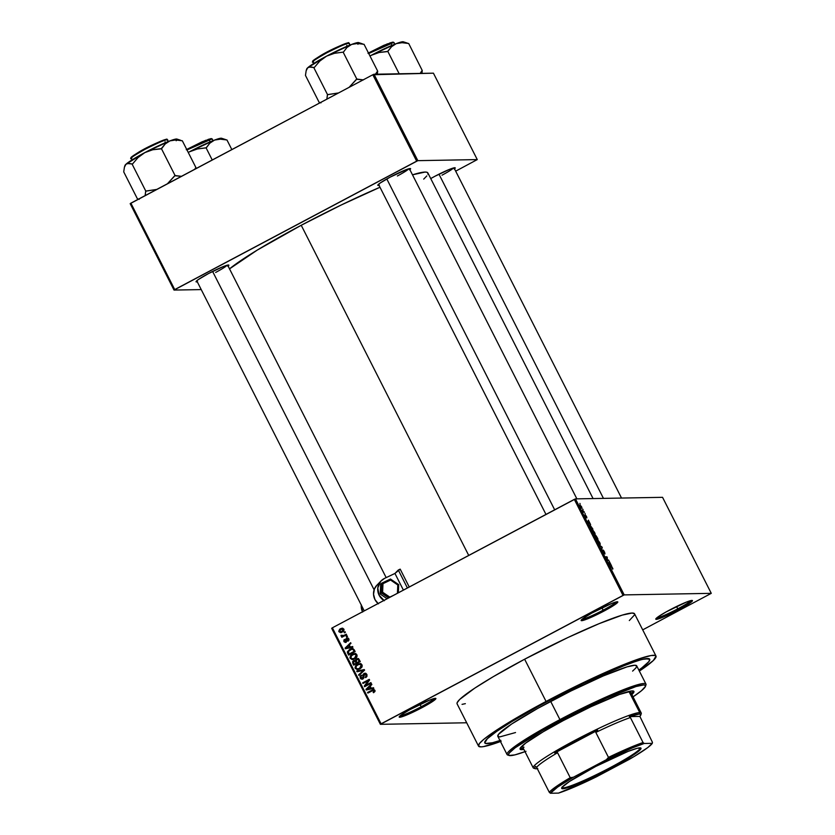 <?xml version="1.0" encoding="UTF-8"?>
<svg xmlns="http://www.w3.org/2000/svg" width="835" height="835" viewBox="0 0 835 835"><rect width="100%" height="100%" fill="white"/><g stroke="black" fill="none" stroke-linecap="round" stroke-linejoin="round"><path stroke-width="1.25" d="M421.205 706.744A19.466 1.847 153.1 0 0 434.252 698.498A19.466 1.847 -26.9 0 1 421.205 706.744L420.005 704.385L421.205 706.744A19.466 1.847 -26.9 0 1 400.184 715.783A19.466 1.847 153.1 0 0 421.205 706.744L421.925 707.704L421.205 706.744M413.168 707.861A20.551 1.941 -26.9 0 1 435.703 698.363A20.551 1.941 -26.9 0 1 421.925 707.704L434.795 699.876L435.682 699.01L435.359 698.321L429.931 699.96L409.776 709.698L401.854 714.52L399.214 717.077L405.163 715.605L421.925 707.704A20.551 1.941 -26.9 0 1 399.214 716.868A20.551 1.941 -26.9 0 1 413.168 707.861M603.131 610.176A19.466 1.847 153.1 0 0 616.167 601.931A19.466 1.847 -26.9 0 1 603.131 610.176L601.931 607.817L603.131 610.176A19.466 1.847 -26.9 0 1 582.11 619.215A19.466 1.847 153.1 0 0 603.131 610.176L603.841 611.136L603.131 610.176M595.094 611.293A20.551 1.941 -26.9 0 1 617.629 601.795A20.551 1.941 -26.9 0 1 603.841 611.136L617.597 602.452L617.284 601.753L611.846 603.392L591.702 613.14L583.769 617.963L581.139 620.509L587.088 619.038L603.841 611.136A20.551 1.941 -26.9 0 1 581.139 620.301A20.551 1.941 -26.9 0 1 595.094 611.293M677.759 608.84A19.466 1.847 153.1 0 0 690.806 600.595A19.466 1.847 -26.9 0 1 677.759 608.84L676.569 606.481L677.759 608.84A19.466 1.847 -26.9 0 1 656.748 617.879A19.466 1.847 153.1 0 0 677.759 608.84L678.479 609.8L677.759 608.84M669.722 609.957A20.551 1.941 -26.9 0 1 692.267 600.459A20.551 1.941 -26.9 0 1 678.479 609.8L691.349 601.972L692.434 600.584L691.923 600.417L686.485 602.056L666.33 611.804L658.408 616.616L655.778 619.173L661.717 617.702L678.479 609.8A20.551 1.941 -26.9 0 1 655.778 618.965A20.551 1.941 -26.9 0 1 669.722 609.957M454.261 169.119L454.772 167.741L449.908 169.202L434.92 176.268A18.391 1.743 -26.9 0 1 455.085 167.772A18.391 1.743 -26.9 0 1 454.532 168.889M215.649 272.44A17.305 1.639 153.1 0 0 227.151 265.227A17.305 1.639 -26.9 0 1 215.649 272.44M227.882 266.386L228.393 264.998L223.529 266.469L208.541 273.536A18.391 1.743 -26.9 0 1 228.707 265.039A18.391 1.743 -26.9 0 1 228.153 266.156M397.387 175.976A17.305 1.639 153.1 0 0 408.889 168.754A17.305 1.639 -26.9 0 1 397.387 175.976M409.62 169.923L410.59 168.68L407.417 169.202L390.269 177.072A18.391 1.743 -26.9 0 1 410.434 168.566A18.391 1.743 -26.9 0 1 409.891 169.693M500.468 741.543A99.501 9.425 -26.9 0 1 478.518 746.093L479.447 743.526L483.747 739.361L496.147 730.427L521.938 714.729L546.069 701.452A99.501 9.425 -26.9 0 1 655.997 656.059A99.501 9.425 -26.9 0 1 639.359 671.079L653.335 660.516L656.007 656.091L655.193 655.465L651.039 655.538L638.848 658.919L620.499 665.923L597.568 675.953L546.069 701.452L524.63 659.212A99.501 9.425 153.1 0 1 634.558 613.808L632.095 613.036L622.232 615.113L599.071 623.672L567.8 637.575L524.63 659.212A99.501 9.425 153.1 0 0 457.089 703.842L478.518 746.093A99.501 9.425 -26.9 0 1 546.069 701.452L524.63 659.212L493.224 676.705L474.708 688.176L459.751 699.396L457.11 702.757L457.079 703.822M229.427 268.943L257.253 250.093L301.226 225.273A114.645 10.855 153.1 0 1 379.988 187.259L341.129 205.045L301.226 225.273L468.727 555.432L301.226 225.273A114.645 10.855 153.1 0 0 229.531 268.87M453.53 167.96A17.305 1.639 -26.9 0 1 442.028 175.173M547.562 701.431A92.476 8.757 -26.9 0 1 649.724 659.243A92.476 8.757 -26.9 0 1 638.838 670.056L641.729 667.958L638.838 670.056A92.476 8.757 -26.9 0 0 649.724 659.243A92.476 8.757 -26.9 0 0 547.562 701.431L579.74 685.117L616.741 668.407L638.264 660.454L645.121 658.763L649.734 659.264L648.868 661.623L641.729 667.958L648.868 661.623L649.703 660.245L648.983 658.69L642.052 659.41L628.682 663.71L587.683 681.329L547.562 701.431A92.476 8.757 -26.9 0 0 484.791 742.91L487.264 738.777L496.637 731.418L512.095 721.45L539.796 705.596L512.095 721.45L496.637 731.418L487.264 738.777L484.78 742.889A92.476 8.757 -26.9 0 1 547.562 701.431M466.692 722.776L380.384 724.321L331.662 628.306L332.372 627.805L381.084 723.82L623.025 595.407L574.313 499.382L332.372 627.805L575.482 498.881L662.552 497.326L711.274 593.341L624.194 594.896L575.482 498.881L662.552 497.326L711.274 593.341L642.699 629.861L711.274 593.341L624.194 594.896L575.482 498.881L574.313 499.382L623.025 595.407L624.194 594.896L380.384 724.321L381.084 723.82L332.372 627.805L331.662 628.306L380.384 724.321L466.692 722.776M580.012 504.883L580.283 506.594L581.745 508.285L581.442 506.459L579.793 505.081L581.181 507.962L581.922 508.212L581.776 507.189L579.897 504.904M584.02 511.594L582.225 510.3L583.154 512.22L584.333 512.199L584.02 511.594L583.091 512.085L584.02 511.594L582.225 510.3L583.154 512.22L584.333 512.199L584.02 511.594M586.473 516.385L585.283 514.934L585.93 517.178L584.855 515.038L586.128 517.721L585.638 515.56L586.848 517.877L586.619 516.688L585.293 514.924L585.972 517.189L584.886 515.007L586.306 517.804L585.659 515.686L586.848 517.877L586.473 516.385M589.98 524.964L591.264 529.077L592.871 529.046L589.928 524.964L591.264 529.077L592.871 529.046L589.823 524.996M597.004 537.197L595.825 535.444L595.616 536.185L594.875 535.559L596.357 539.118L597.964 539.086L595.595 535.339L595.616 536.185L594.896 535.538L596.357 539.118L597.964 539.086L597.004 537.197M601.983 546.998L599.394 545.109L601.962 547.342L601.597 549.44L602.285 547.593L599.394 545.109L601.962 547.342L601.597 549.44L601.983 546.998M608.6 560.034L607.306 560.055L606.962 556.809L605.344 556.83L606.951 557.425L607.296 560.671L608.903 560.65L608.6 560.034L607.389 560.671L608.6 560.034L607.306 560.055L607.296 557.456L605.344 556.83L606.951 557.425L607.296 560.671L608.903 560.65L608.6 560.034M612.921 568.75L611.773 566.631L610.218 566.433L611.992 567.205L612.723 569.126L611.314 566.412L610.218 566.433L610.531 567.048L611.898 567.111L612.723 569.126M611.189 565.159L609.258 561.35L608.966 563.969L611.523 565.796L609.258 561.35L608.966 563.969L611.189 565.159M602.442 550.192L602.891 552.039L604.216 553.772L603.371 550.62L604.968 553.939L603.862 550.808L602.943 550.223L603.882 553.156L602.338 550.672L604.122 553.751L603.319 550.641L604.968 553.939L604.592 552.112L603.058 550.004L603.914 553.156L602.39 550.213M597.609 539.974L597.975 542.343L600.021 544.691L600.24 543.919L597.975 540.099L597.317 540.485L598.121 542.635L600.083 544.681L600.261 544.076L599.509 544.472L600.261 544.076L599.624 542.312L597.474 540.005M592.516 529.933L592.881 532.302L594.927 534.65L595.146 533.878L592.881 530.058L592.224 530.444L592.954 532.448L594.99 534.64L595.167 534.035L594.416 534.442L595.167 534.035L594.53 532.281L592.38 529.964M590.293 523.952L588.362 520.142L587.736 522.125L590.616 524.599L588.362 520.142L587.736 522.125L590.293 523.952M584.907 513.337L585.21 513.942L584.907 513.337M582.778 509.141L583.091 509.757L582.778 509.141M579.855 503.39L580.168 503.996L579.855 503.39M344.124 632.21L345.064 631.709L345.377 632.314L344.438 632.815L344.124 632.21L344.438 632.815L345.377 632.314L345.064 631.709L344.124 632.21M343.832 635.466L346.306 634.151L346.619 634.767L341.839 637.293L341.536 636.688L342.298 636.28L341.171 636.134L341.035 635.289L343.832 635.466L341.035 635.289L341.077 635.999L342.298 636.28L341.536 636.688L341.839 637.293L346.619 634.767L346.306 634.151L343.832 635.466M346.254 636.395L347.193 635.894L347.496 636.51L346.567 637.011L346.254 636.395L346.567 637.011L347.496 636.51L347.193 635.894L346.254 636.395M346.535 638.243L348.414 638.357L348.926 640.205L348.049 641.207L348.122 639.224L346.963 638.785L346.629 641.53L345.377 642.407L343.968 641.687L343.874 640.048L344.542 639.412L344.49 641.009L345.544 641.645L345.69 639.14L346.535 638.243L345.544 641.645L344.563 641.165L344.542 639.412L343.895 641.551L345.951 642.209L346.963 638.785L348.122 639.224L348.049 641.207L348.821 638.9L346.535 638.243L347.423 637.992M350.345 647.031L352.579 646.52L352.902 647.156L345.398 648.785L345.074 648.137L350.648 642.71L350.971 643.347L349.28 644.912L350.345 647.031L349.28 644.912L350.971 643.347L350.648 642.71L345.074 648.137L345.398 648.785L352.902 647.156L352.579 646.52L350.345 647.031M351.358 655.788L353.247 654.202L352.328 654.222L350.147 658.366L352.913 659.566L350.147 658.366L352.433 659.608L354.802 658.888L356.743 657.093L356.889 654.797L356.994 656.55L355.376 658.544L351.984 659.587L349.938 657.75L350.606 655.579L352.965 653.92L355.282 653.617L356.889 654.797L354.583 653.554M356.451 665.829L358.34 664.242L357.422 664.263L355.24 668.407L357.996 669.607L355.24 668.407L357.526 669.649L359.895 668.929L361.837 667.134L361.983 664.827L362.087 666.591L360.469 668.584L357.077 669.628L355.032 667.781L355.7 665.62L358.048 663.961L360.376 663.658L361.983 664.827L359.666 663.595M374.905 690.305L374.925 691.516L373.527 692.716L373.13 692.152L374.195 690.921L373.412 690.274L367.859 693.06L367.546 692.455L373.151 689.616L374.905 690.305L373.662 689.533L367.546 692.455L367.859 693.06L373.297 690.294L374.122 690.691L373.13 692.152L373.527 692.716L374.925 691.516L374.905 690.305M371.251 688.228L373.485 687.716L373.809 688.353L366.294 689.981L365.97 689.345L371.544 683.907L371.867 684.543L370.176 686.12L371.251 688.228L370.176 686.12L371.867 684.543L371.544 683.907L365.97 689.345L366.294 689.981L373.809 688.353L373.485 687.716L371.251 688.228M365.626 685.389L370.886 682.592L371.189 683.207L364.624 686.694L364.3 686.036L368.256 680.671L362.985 683.458L362.682 682.853L369.247 679.366L369.581 680.024L365.626 685.389L369.581 680.024L369.247 679.366L362.682 682.853L362.985 683.458L368.256 680.671L364.3 686.036L364.624 686.694L371.189 683.207L370.886 682.592L365.626 685.389M363.976 673.521L366.335 673.73L366.951 676.277L365.647 677.613L366.116 674.92L364.29 674.127L363.434 678.438L360.96 678.97L360.042 676.433L361.19 675.223L361.044 677.895L362.891 678.041L362.943 674.732L363.976 673.521L362.881 675.285L363.131 677.717L361.983 678.427L363.476 678.25L360.918 677.676L361.19 675.223L360.167 678.103L361.837 679.168L362.839 678.886L364.895 673.96L366.972 674.753L366.043 674.774L365.647 677.613L366.836 674.419L365.031 673.24L363.976 673.521M356.733 671.121L364.269 669.566L364.571 670.161L358.925 675.452L358.601 674.816L363.674 670.307L357.056 671.768L356.733 671.121L357.056 671.768L363.674 670.307L358.601 674.816L358.925 675.452L364.571 670.161L364.269 669.566L356.733 671.121M356.42 658.919L358.653 658.898L360.25 661.644L353.685 665.13L352.537 661.769L353.727 660.579L355.24 660.61L356.42 658.919L355.24 660.61L353.529 660.673L352.725 663.23L353.685 665.13L360.25 661.644L359.29 659.754L357.63 658.575L356.42 658.919M349.761 649.265L353.142 648.68L355.157 651.613L348.602 655.089L347.37 651.832L349.761 649.265L347.36 652.354L348.602 655.089L355.157 651.613L354.249 649.818L352.224 648.534L349.761 649.265M340.461 628.724L342.747 628.223L344.03 629.778L343.028 631.594L340.45 632.627L338.749 631.27L339.678 629.225L340.461 628.724L338.895 631.709L340.523 632.627L342.235 632.105L343.843 629.089L342.225 628.171L340.461 628.724M499.946 740.52A92.476 8.757 -26.9 0 1 484.791 742.91L485.532 743.463L484.78 742.889A92.476 8.757 -26.9 0 0 499.946 740.52M433.428 73.177L477.265 159.589L417.834 160.654L373.996 74.242L433.428 73.177L372.827 74.743L130.886 203.166L174.724 289.578L416.665 161.155L372.827 74.743L373.996 74.242L417.834 160.654L477.265 159.589L455.68 171.165L477.265 159.589L433.428 73.177M201.225 289.588L174.024 290.069L130.177 203.656L372.827 74.743L416.665 161.155L417.834 160.654L174.024 290.069L174.724 289.578L130.886 203.166L130.177 203.656L174.024 290.069L201.225 289.588M379.027 185.349A18.391 1.743 -26.9 0 1 377.796 185.13A18.391 1.743 -26.9 0 1 390.269 177.072L380.144 183.032L377.785 185.307L379.32 185.286M197.29 281.823A18.391 1.743 -26.9 0 1 196.058 281.593A18.391 1.743 -26.9 0 1 208.541 273.536L198.417 279.495L196.225 281.311L197.582 281.75M434.92 176.268L430.724 178.565M423.721 179.107L426.821 175.914M427.854 174.212L427.896 173.002L426.956 172.281L425.046 172.073L412.49 174.828A114.645 10.855 153.1 0 1 427.885 172.96L593.069 498.568M462.047 704.364L465.345 703.665M629.329 620.541L634.537 614.894M478.507 746.062L480.981 746.876L483.475 746.615L501.167 741.282M500.718 740.259L492.462 742.753L485.532 743.463L492.462 742.753L500.718 740.259M374.049 692.131L373.13 692.152L374.049 692.131L375.04 690.67L374.216 690.274M373.297 690.294L374.122 690.691M368.59 692.674L367.546 692.455L374.09 689.595L368.59 692.674M373.443 690.274L375.04 690.67M374.998 691.38L374.268 692.006M367.139 689.804L365.97 689.345L367.139 689.804M369.55 686.725L370.176 686.12L369.55 686.725L370.437 686.714L371.304 688.416L366.795 689.251L367.713 689.24L366.795 689.251L369.519 686.735L370.385 688.426L371.304 688.416L370.437 686.714L369.519 686.735L366.795 689.251L370.385 688.426L369.519 686.735M370.302 686.005L371.846 684.491L370.302 686.005M372.17 688.217L373.569 687.894L372.17 688.217M365.365 686.307L364.3 686.036L365.688 685.389L365.365 686.307M369.112 680.65L368.256 680.671L369.112 680.65M363.726 683.072L362.682 682.853L369.435 679.742L363.726 683.072M366.555 685.368L371.074 682.967L366.555 685.368M367.066 676.068L366.283 677.185L365.26 677.049L366.909 676.36M364.29 674.127L367.035 674.91L365.219 674.116M362.296 679.106L360.167 678.103L360.918 677.665M361.054 676.225L361.492 675.661M361.837 677.655L363.476 678.25L364.05 677.696M362.557 678.26L363.476 678.25L362.672 678.385M363.862 677.707L363.131 677.717L363.862 677.707M363.862 676.507L363.079 676.517L363.862 676.507M363.674 675.264L362.881 675.285L363.674 675.264M363.799 675.264L365.48 673.281M365.688 673.24L363.862 674.722M361.753 675.432L360.96 676.423M360.866 677.477L362.63 679.147M359.561 674.857L358.601 674.816L361.639 672.916L359.561 674.857M363.59 671.079L362.755 671.09L363.59 671.079M364.436 670.286L363.674 670.307L364.436 670.286M357.891 671.58L364.352 669.722L357.891 671.58M355.961 667.77L356.357 665.923L357.714 664.879L359.53 664.326L362.181 665.338M360.313 663.595L357.422 664.263L361.012 663.595M360.083 663.627L356.399 665.902M360.501 664.305L362.139 665.224L359.53 664.326M361.962 667.071L359.102 668.845L360.511 668.292L357.662 668.929L356.002 667.99L357.683 668.929L361.555 667.572M362.139 665.245L361.211 665.245L359.593 668.313L361.044 667.082L361.263 665.349L360.062 664.378L358.152 664.66L356.19 666.142L356.002 667.99M353.393 662.499L354.426 664.743L353.654 663.22L352.725 663.23L353.654 663.22L353.946 661.226L356.065 661.299L357.025 663.053L354.144 664.117L355.073 664.096L354.144 664.117L353.612 663.053L354.144 664.117L357.025 663.053L356.065 661.299L354.865 661.216M353.591 661.477L354.447 660.662L353.529 660.673L354.906 660.475M355.24 660.61L353.529 660.673M356.159 660.589L358.069 658.627M358.142 658.606L356.242 660.047M355.073 660.433L353.466 661.758M357.443 659.316L358.966 659.483L360.094 661.424L356.879 662.666L357.798 662.646L356.879 662.666L356.263 661.456L356.743 659.525L359.04 659.546L357.662 659.504M355.48 661.038L356.065 661.299L355.136 661.32L355.522 661.925L356.451 661.904L355.522 661.925L356.107 663.073L355.052 661.247L353.946 661.226L355.136 661.32M358.121 659.556L359.436 660.13L358.121 659.556L359.175 661.445L360.094 661.424L359.436 660.13L358.518 660.151L359.175 661.445L356.879 662.666L355.992 660.652L356.743 659.525M353.946 661.226L353.435 662.687M355.219 653.554L352.328 654.222L355.919 653.554M354.99 653.586L351.305 655.872M355.407 654.264L357.088 655.298M356.869 657.03L353.518 658.867M357.046 655.204L354.489 654.285L352.245 655.058L350.742 657.145L351.848 658.773L355.418 658.262L352.568 658.888L350.919 657.949L351.264 655.892L352.62 654.838L354.437 654.285L357.046 655.193L354.437 654.285M352.589 658.888L355.303 657.75L356.117 655.204L354.499 658.272L356.461 657.531M348.341 652.605L349.333 654.703L348.654 653.367L347.725 653.377L348.654 653.367L348.279 652.333M348.237 652.333L347.36 652.354L348.237 652.333M352.756 648.544L348.717 650.872L352.662 648.555M351.796 649.275L348.383 651.331L349.051 654.076L354.082 651.404L353.529 650.308L354.082 651.404L355.011 651.394L354.447 650.288L352.057 649.254L353.769 649.432L355.011 651.394L349.051 654.076L349.98 654.055L349.051 654.076L348.195 652.052L350.063 649.88L352.067 649.254L354.447 650.288L352.714 649.265M346.233 648.597L345.074 648.137L346.233 648.597M348.654 645.528L349.28 644.923L348.654 645.528M349.395 644.808L350.94 643.294L349.395 644.808M351.274 647.01L352.662 646.687L351.274 647.01M348.195 647.657L350.397 647.219L348.195 647.657M349.541 645.518L350.397 647.219L345.888 648.054L346.817 648.033L345.888 648.054L348.613 645.528L349.541 645.518L348.613 645.528L349.479 647.229L350.397 647.219L349.541 645.518M348.884 640.361L347.652 640.643L348.8 640.445M348.946 639.203L348.122 639.224L348.946 639.203M346.963 638.785L348.122 639.224M349.04 639.203L347.882 638.775M346.118 642.397L345.199 642.418L345.951 642.209M345.481 641.155L344.563 641.165M345.544 641.645L346.765 641.228L346.682 640.382L345.753 640.393L346.682 640.382L347.871 638.055M346.723 641.228L345.836 641.238L346.723 641.228M348.08 638.003L346.692 638.942L346.765 641.009M344.991 639.787L344.667 640.32M348.216 638.671L348.842 638.911M343.216 636.26L342.569 636.907L341.536 636.688L343.216 636.26L341.077 635.999L342.298 636.28M341.077 635.999L341.995 635.988L341.964 635.268M341.839 635.268L341.035 635.289L341.839 635.268M342.799 635.873L341.943 635.581M343.717 635.852L346.494 634.527L342.548 635.905M342.475 636.291L341.922 635.445M341.004 632.575L338.895 631.709L341.922 631.49L339.594 631.364L340.816 629.308L343.968 629.423L343.154 629.433L341.922 631.49L342.841 631.479L341.943 631.834M339.96 629.903L342.674 628.212L339.855 630.101M339.772 631.584L341.369 632.617M342.966 628.891L342.12 628.901M343.884 630.675L343.133 631.312M340.628 631.897L342.841 631.479L341.922 631.49L343.248 630.091L342.674 629.005L340.002 629.872L339.782 631.625M342.841 631.479L343.696 630.874M345.888 648.054L349.479 647.229L348.613 645.528L345.888 648.054M612.347 567.769L612.389 568.51M610.437 566.881L611.314 566.412L610.437 566.881M608.955 562.32L609.581 561.986L608.955 562.32M608.788 562.832L609.373 562.519L608.788 562.832M610.155 564.429L608.809 563.667L609.289 562.738L608.725 563.03L609.289 562.738L610.155 564.429L608.945 563.594L609.289 562.738L610.155 564.429M605.751 557.446L606.962 556.809L605.751 557.446M603.058 550.004L603.141 550.943M601.68 547.917L602.285 547.593L601.68 547.917M600.021 544.691L600.261 544.076M599.707 544.076L598.006 542.416L597.912 540.589L599.436 542.322L599.3 544.295L597.683 540.85L598.497 540.913L599.728 542.948L599.321 544.316M595.48 536.258L596.712 538.491L596.086 538.575L595.282 536.143L596.712 538.491L596.18 538.773L596.712 538.491L595.48 536.258M595.595 535.339L595.616 536.185M595.846 535.966L597.474 538.481L596.221 538.846L596.9 538.491L595.898 535.955L597.474 538.481L596.336 539.076L597.474 538.481L595.595 536.112M594.927 534.65L595.167 534.035M594.614 534.035L592.913 532.375L592.819 530.549L594.353 532.281L594.207 534.254L592.589 530.809L593.403 530.883L594.635 532.907L594.228 534.275M592.38 528.44L590.992 528.545L590.282 525.57L592.38 528.44L591.243 529.046L592.38 528.44L591.138 528.461L590.282 525.57L592.38 528.44M588.049 521.123L588.685 520.779L588.049 521.123M587.892 521.625L588.466 521.322L587.892 521.625M589.249 523.232L587.798 522.261L588.383 521.531L587.83 521.833L588.383 521.531L589.249 523.232L588.038 522.397L588.383 521.531L589.249 523.232M581.442 507.67L580.21 505.53L581.452 506.855L581.108 507.878M590.178 526.509L590.282 525.57M520.08 748.557A63.815 6.043 153.1 0 0 523.357 748.421L520.121 748.567M523.848 749.381A63.815 6.043 -26.9 0 1 520.09 749.152A63.815 6.043 -26.9 0 1 563.406 720.522L591.096 706.65L619.382 694.49L632.325 690.91L633.389 691.025L633.89 692.111L631.876 694.574A63.815 6.043 -26.9 0 0 633.911 691.411A63.815 6.043 -26.9 0 0 563.406 720.522L543.272 731.742L525.612 743.14L520.111 748.452L520.612 749.527L523.848 749.381M645.486 686.318L645.956 684.877A77.874 7.379 153.1 0 0 559.93 719.613L560.64 720.574A76.789 7.275 -26.9 0 1 645.486 686.318A76.789 7.275 -26.9 0 1 633.034 696.87L641.447 690.733L645.465 686.38L644.86 685.086L643.576 684.94L635.967 686.547L606.596 698.091L573.948 713.674L542.019 730.823L515.153 747.784L509.225 753.045L508.505 754.997L509.141 755.477L514.892 754.882L525.987 751.312M515.529 732.545L499.737 736.919L497.806 736.282L498.537 734.299L511.605 724.039L537.813 708.362L570.983 690.962L603.267 675.943L627.054 666.873L634.777 665.234L636.708 665.871A77.874 7.379 153.1 0 0 550.672 701.379L559.93 719.613A77.874 7.379 -26.9 0 1 645.956 684.084A77.874 7.379 -26.9 0 1 645.538 685.692M522.501 746.72A60.569 5.741 -26.9 0 1 523.065 745.154L522.491 746.709L533.221 767.845A60.569 5.741 -26.9 0 1 579.448 737.994A60.569 5.741 -26.9 0 1 639.746 712.568A60.569 5.741 153.1 0 0 576.902 739.319A60.569 5.741 153.1 0 0 533.711 768.21L535.152 768.67A59.483 5.636 -26.9 0 1 535.548 766.384L536.623 767.334A58.398 5.532 -26.9 0 1 557.561 752.721L554.711 753.013A59.483 5.636 -26.9 0 1 597.683 730.207L595.814 732.42A58.398 5.532 -26.9 0 1 630.394 717.557L629.329 716.607A59.483 5.636 -26.9 0 1 639.297 714.029L639.746 712.568L629.026 691.443L630.529 691.933M630.154 691.182L641.238 713.038A60.569 5.741 -26.9 0 0 639.746 712.568L639.297 714.029L629.329 716.607L639.881 716.42L640.81 714.614L639.297 714.029A59.483 5.636 -26.9 0 1 640.769 715.094L641.249 713.654A60.569 5.741 153.1 0 0 639.746 712.568L628.922 691.453A60.569 5.741 -26.9 0 1 630.529 691.923M645.956 684.084L636.698 665.85L635.978 667.854L632.606 671.11M550.672 701.379A77.874 7.379 153.1 0 0 497.817 736.313L507.064 754.548A77.874 7.379 -26.9 0 1 559.93 719.613L550.672 701.379M508.609 755.153A77.874 7.379 -26.9 0 1 507.064 754.548M559.93 719.613A77.874 7.379 153.1 0 0 507.701 755.017L509.141 755.487A76.789 7.275 -26.9 0 1 560.64 720.574L559.93 719.613M525.006 751.667A76.789 7.275 -26.9 0 1 509.141 755.487M633.441 691.046A63.815 6.043 153.1 0 1 631.385 693.614L633.4 691.15M524.004 747.2L522.992 747.085M186.977 149.956L211.881 138.965A0.647 0.637 -91 0 0 211.318 138.61A0.647 0.637 89 0 1 211.881 138.965A20.551 1.941 153.1 0 0 186.977 149.956M208.092 139.414L211.025 138.683L186.716 149.444L202.091 141.804L210.723 138.673L212.393 139.121A20.551 1.941 153.1 0 0 211.881 138.965L213.155 140.624M231.838 149.58L226.963 139.977L231.838 149.58M226.87 140.061L225.095 139.403L226.87 140.061M212.236 159.986L206.088 147.858L209.867 143.14L214.574 140.071L220.346 139.163L226.963 139.977L220.346 139.163L214.574 140.071L189.493 151.793L197.394 148.964L206.088 147.858L212.236 159.986M188.261 152.481L189.493 151.793L188.251 152.461A29.256 2.776 153.1 0 1 189.493 151.793L197.394 148.964L206.339 147.764L209.867 143.14L214.574 140.071A29.256 2.776 153.1 0 0 189.493 151.793L188.261 152.481M221.546 139.195L221.087 138.213L214.574 140.071A29.256 2.776 153.1 0 1 221.578 138.266L225.095 139.403M186.247 149.705L205.765 140.27M374.111 589.813L212.601 271.438L374.111 589.813M438.98 174.181L603.454 498.38L438.98 174.181M386.814 178.961L554.67 509.809L386.814 178.961M563.082 787.875A43.806 4.154 153.1 0 0 607.045 769.306A43.806 4.154 153.1 0 0 640.09 747.836A43.806 4.154 -26.9 0 1 640.121 747.899A43.806 4.154 -26.9 0 1 606.69 769.484A43.806 4.154 -26.9 0 1 563.082 787.875L562.529 786.789L563.082 787.875A43.806 4.154 -26.9 0 1 561.997 787.53A43.806 4.154 -26.9 0 1 561.976 787.457A43.806 4.154 153.1 0 0 563.082 787.875L562.811 788.751L563.082 787.875M639.902 747.836A44.453 4.206 -26.9 0 1 640.633 747.909A44.453 4.206 -26.9 0 1 608.934 769.118A44.453 4.206 -26.9 0 1 562.811 788.751L561.704 788.386L562.122 787.259L569.585 781.403L595.71 766.457L628.139 751.375L637.314 748.254L641.009 748.191L638.66 751.187L633.128 755.184L607.003 770.131L580.795 782.635L569.376 787.123L562.811 788.751A44.453 4.206 -26.9 0 1 561.715 787.948A44.453 4.206 -26.9 0 1 597.516 765.518A44.453 4.206 -26.9 0 1 639.902 747.836M640.769 715.094A59.483 5.636 -26.9 0 1 639.881 716.42L652.459 742.357L652.292 743.327L644.192 743.474L632.586 747.805L606.325 759.746L573.353 777.249L570.221 777.688A58.398 5.532 153.1 0 0 549.284 792.3L536.623 767.334L549.284 792.3A58.398 5.532 -26.9 0 1 570.221 777.688L557.561 752.721L554.711 753.013L597.683 730.207L554.711 753.013L597.683 730.207L595.814 732.42L608.475 757.387L606.325 759.746L573.353 777.249L570.221 777.688L557.561 752.721A58.398 5.532 153.1 0 0 536.623 767.334L535.548 766.384L534.786 767.448L535.078 768.649L536.143 768.784A59.483 5.636 -26.9 0 1 535.152 768.67M534.671 768.315A60.569 5.741 -26.9 0 1 533.221 767.845M537.302 768.68A59.483 5.636 -26.9 0 1 536.143 768.784L537.792 768.597M641.238 713.038A60.569 5.741 -26.9 0 1 640.769 714.499M630.394 717.557L629.329 716.607L639.881 716.42L652.459 742.357L652.292 743.327L644.192 743.474L643.054 742.524L630.394 717.557A58.398 5.532 153.1 0 0 595.814 732.42L608.475 757.387A58.398 5.532 -26.9 0 1 643.054 742.524L630.394 717.557M549.284 792.3L550.422 793.25L558.521 793.104L590.742 779.566L633.963 756.625L647.814 747.534L652.292 743.327A57.323 5.428 -26.9 0 1 629.36 759.328L596.388 776.832A57.323 5.428 -26.9 0 1 558.521 793.104L550.422 793.25A57.323 5.428 -26.9 0 1 573.353 777.249L557.582 787.102L550.422 793.25L549.284 792.3M643.054 742.524A58.398 5.532 153.1 0 0 608.475 757.387L606.325 759.746A57.323 5.428 -26.9 0 1 644.192 743.474L643.054 742.524M180.454 140.207L176.936 139.069A29.256 2.776 153.1 0 0 176.446 139.017L182.113 140.854L176.446 139.017L169.933 140.875L175.694 139.967L182.322 140.771L195.964 167.658L182.322 140.771L175.694 139.967L169.933 140.875L144.841 152.596L152.742 149.757L161.092 148.849L165.215 143.944L169.933 140.875A29.256 2.776 153.1 0 0 144.841 152.596L125.991 164.203L128.632 163.347L132.494 164.025L138.046 157.554L144.841 152.596A29.256 2.776 153.1 0 0 125.991 164.203L124.958 165.518M131.857 160.017L131.606 158.671C128.517 159.255 133.005 156.124 145.04 149.298C158.786 142.441 166.186 139.257 167.24 139.758L167.751 139.925A20.551 1.941 153.1 0 0 167.24 139.758L168.159 141.564L167.24 139.758A20.551 1.941 153.1 0 0 146.783 148.39A20.551 1.941 153.1 0 0 131.095 158.514C132.629 156.75 126.461 159.944 139.121 151.907C152.554 143.85 169.672 137.671 166.666 139.414A0.647 0.637 89 0 1 167.24 139.758A0.647 0.637 -91 0 0 166.676 139.414A0.647 0.637 89 0 0 166.384 139.487C165.361 138.996 158.191 142.075 144.893 148.713C133.224 155.331 128.893 158.358 131.878 157.805M195.807 168.701L195.714 167.751L194.753 169.265L195.714 167.751A33.588 3.183 -26.9 0 1 195.86 167.751A33.588 3.183 153.1 0 0 195.714 167.751L195.807 168.701M181.706 176.352L175.079 175.548L161.437 148.661L175.079 175.548L167.407 183.784L174.734 175.736A33.588 3.183 -26.9 0 1 175.329 175.454A33.588 3.183 153.1 0 0 174.734 175.736L181.706 176.352M156.792 189.42L145.781 191.09L132.149 164.213L145.781 191.09L145.102 195.766L145.687 191.184A33.588 3.183 -26.9 0 1 146.135 190.912A33.588 3.183 153.1 0 0 145.687 191.184L156.782 189.42M124.415 167.209L123.726 171.874L137.368 198.761L139.247 199.325L137.368 198.761L123.726 171.874L124.415 167.209L125.991 164.203A29.256 2.776 153.1 0 0 124.979 165.424L124.415 167.209L125.991 164.203L127.191 163.503L132.494 164.025L138.046 157.554L144.841 152.596L152.742 149.757L161.687 148.567L165.215 143.944L169.933 140.875A29.256 2.776 153.1 0 1 176.446 139.017L177.041 139.121M176.164 140.76L176.905 139.998M132.431 156.302L144.893 148.713L161.124 141.073M163.451 140.207L166.384 139.487M420.443 72.958L422.092 70.484L420.443 72.958M422.166 70.484A33.588 3.183 153.1 0 0 422.092 70.484A33.588 3.183 -26.9 0 1 422.166 70.484L421.268 73.396L422.166 70.484A33.588 3.183 -26.9 0 1 422.239 70.484L408.701 43.503L422.239 70.484A33.588 3.183 153.1 0 0 422.166 70.484M368.715 53.492L393.619 42.491A0.647 0.637 -91 0 0 393.055 42.147A0.647 0.637 89 0 1 393.619 42.491A20.551 1.941 153.1 0 0 368.715 53.492M389.83 42.94L392.763 42.22L368.454 52.981L383.818 45.33L392.46 42.199L394.13 42.658A20.551 1.941 153.1 0 0 393.619 42.491L394.892 44.161M421.988 73.376L422.239 70.484L421.988 73.376M408.597 43.597L406.833 42.94L408.597 43.597M399.182 73.793L387.816 51.394L391.594 46.676L396.312 43.608L402.073 42.7L408.701 43.503L402.073 42.7L396.312 43.608L371.22 55.329L379.121 52.49L387.816 51.394L399.182 73.793M369.999 56.018L371.22 55.329L369.978 55.987A29.256 2.776 153.1 0 1 371.22 55.329L379.121 52.49L387.471 51.582L391.594 46.676L396.312 43.608A29.256 2.776 153.1 0 0 371.22 55.329L369.999 56.018M403.284 42.731L403.42 41.854L401.792 41.875L396.312 43.608A29.256 2.776 153.1 0 1 403.315 41.802L406.833 42.94M367.984 53.242L387.503 43.806M362.192 43.744L358.664 42.606A29.256 2.776 153.1 0 0 358.184 42.554L363.841 44.391L358.184 42.554L351.671 44.412L357.432 43.503L364.06 44.307L377.691 71.194L364.06 44.307L357.432 43.503L351.671 44.412L326.579 56.133L334.48 53.294L343.425 52.104L346.953 47.47L351.671 44.412A29.256 2.776 153.1 0 0 326.579 56.133L307.729 67.739L310.37 66.883L314.231 67.562L319.774 61.091L326.579 56.133A29.256 2.776 153.1 0 0 307.729 67.739L306.695 69.054M313.595 63.554L313.334 62.207C310.255 62.782 314.732 59.661 326.777 52.835C340.513 45.977 347.913 42.794 348.978 43.295L349.479 43.451A20.551 1.941 153.1 0 0 348.978 43.295L349.886 45.1L348.978 43.295A20.551 1.941 153.1 0 0 328.51 51.916A20.551 1.941 153.1 0 0 312.833 62.051C314.367 60.287 308.198 63.481 320.859 55.444C334.292 47.376 351.41 41.207 348.393 42.94A0.647 0.637 89 0 1 348.978 43.295A0.647 0.637 -91 0 0 348.404 42.94A0.647 0.637 89 0 0 348.122 43.013C347.099 42.533 339.928 45.612 326.621 52.25C314.962 58.867 310.62 61.894 313.605 61.331M377.336 74.179L377.691 71.194L375.447 74.211L377.441 71.288A33.588 3.183 -26.9 0 1 377.597 71.288A33.588 3.183 153.1 0 0 377.441 71.288L377.336 74.179M363.434 79.889L356.816 79.075L343.175 52.198L356.816 79.075L349.134 87.31L356.461 79.262A33.588 3.183 -26.9 0 1 357.067 78.981A33.588 3.183 153.1 0 0 356.461 79.262L363.434 79.889M338.519 92.946L327.518 94.626L313.877 67.739L327.518 94.626L326.829 99.292L327.414 94.72A33.588 3.183 -26.9 0 1 327.873 94.439A33.588 3.183 153.1 0 0 327.414 94.72L338.519 92.946M306.153 70.745L305.464 75.411L319.106 102.287L320.974 102.862L319.106 102.287L305.464 75.411L306.153 70.745L307.729 67.739A29.256 2.776 153.1 0 0 306.716 68.961L306.153 70.745L307.729 67.739L308.929 67.04L314.231 67.562L319.774 61.091L326.579 56.133L334.48 53.294L343.425 52.104L346.953 47.47L351.671 44.412A29.256 2.776 153.1 0 1 358.184 42.554L358.779 42.648M357.902 44.297L358.632 43.535M314.158 59.838L326.621 52.25L342.851 44.599M345.179 43.744L348.122 43.013M384.288 600.741L379.142 595.24L377.796 587.934L380.708 581.285L384.591 578.363L394.945 573.447L403.399 590.105L394.945 573.447L384.591 578.363A12.974 12.441 -135.6 0 0 381.167 580.795A12.974 12.441 -135.6 0 0 383.86 600.48M381.167 580.795L376.209 585.93A12.974 12.441 44.4 0 0 378.067 603.559M400.184 569.136L394.945 573.447L398.295 570.023L407.407 587.976L398.295 570.023L400.184 569.136L409.244 587.005L400.184 569.136M378.38 603.83L374.936 599.53L373.537 594.259L374.414 588.988L376.992 585.064M361.273 605.051A12.974 12.441 44.4 0 0 362.515 611.804M362.64 612.065L361.305 604.77M380.207 594.029L380.666 584.281L381.741 583.185L381.292 592.923L380.207 594.029L381.292 592.923L388.64 597.943L381.292 592.923L382.159 592.401L389.809 597.109L393.588 595.313L389.809 597.109L382.597 592.192L382.983 583.665L382.597 592.192L381.292 592.923L381.741 583.185L380.666 584.281L380.207 594.029L387.127 598.747L380.207 594.029M398.629 584.646L390.54 579.135M381.804 583.154L390.436 579.062M397.429 593.278L397.804 584.97L390.592 580.054L382.983 583.665L390.592 580.054L390.509 579.072L390.592 580.054L397.804 584.97L398.681 584.636L397.804 584.97L397.429 593.278M398.305 592.808L398.681 584.636M634.558 613.808L655.997 656.059M361.837 679.168L362.755 679.158M357.662 668.929L358.58 668.908M354.447 660.422L355.376 660.412M357.63 658.575L358.549 658.565M354.52 661.059L355.439 661.038M347.35 638.681L348.268 638.671M345.272 641.718L346.191 641.708M209.689 140.969L210.138 141.856M364.237 610.896L196.757 280.769M386.167 577.611L227.621 265.113M165.497 142.66L165.048 141.773M621.522 498.057L454 167.845M391.876 45.393L391.427 44.505M346.786 45.309L347.235 46.196M409.359 168.649L576.881 498.86M378.495 184.305L545.975 514.423M561.997 787.092L561.715 787.948M168.513 141.428L166.666 139.414M350.241 44.965L348.393 42.94M381.762 583.164L390.456 579.041M398.326 592.798L398.702 584.646L390.498 579.052"/></g></svg>

